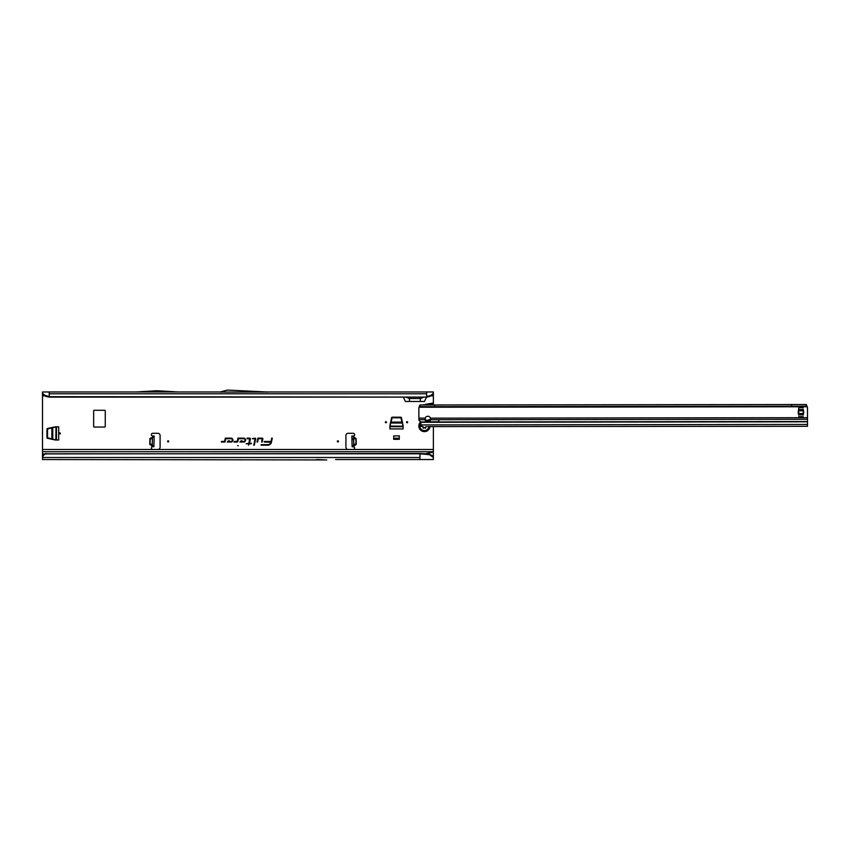 <?xml version="1.0" encoding="UTF-8"?>
<svg xmlns="http://www.w3.org/2000/svg" width="850" height="850" viewBox="0 0 850 850"><rect width="100%" height="100%" fill="white"/><g stroke="black" fill="none" stroke-linecap="round" stroke-linejoin="round"><path stroke-width="1.27" d="M60.371 433.404A0.563 0.563 0 0 0 59.808 432.841A0.563 0.563 0 0 0 59.256 433.404A0.563 0.563 0 0 0 59.808 433.957A0.563 0.563 0 0 0 60.371 433.404M386.463 422.237A0.563 0.563 0 0 0 385.9 421.674A0.563 0.563 0 0 0 385.337 422.237A0.563 0.563 0 0 0 385.9 422.79A0.563 0.563 0 0 0 386.463 422.237M407.681 422.237A0.563 0.563 0 0 0 407.118 421.674A0.563 0.563 0 0 0 406.555 422.237A0.563 0.563 0 0 0 407.118 422.79A0.563 0.563 0 0 0 407.681 422.237M338.438 441.384A0.563 0.563 0 0 0 337.875 440.831A0.563 0.563 0 0 0 337.322 441.384A0.563 0.563 0 0 0 337.875 441.947A0.563 0.563 0 0 0 338.438 441.384M351.932 439.567L351.836 436.082L353.844 435.933A1.392 1.392 0 0 0 353.217 433.288L348.149 433.288A2.231 2.231 0 0 0 345.918 435.529L345.918 447.249A2.231 2.231 0 0 0 348.149 449.48L353.217 449.48A1.392 1.392 0 0 0 354.131 447.047L352.112 446.707L351.932 439.567M353.738 444.805L354.099 445.644L355.853 444.752L354.099 445.644L353.791 446.664L353.515 436.039L351.836 436.082M152.437 438.196L150.333 438.143L152.256 437.644L150.184 438.717L150.036 444.168L151.916 445.644L150.163 444.752L152.267 444.805M150.163 444.752L149.759 444.168L152.224 444.231L151.874 447.047A1.392 1.392 0 0 0 152.798 449.48L157.856 449.48A2.231 2.231 0 0 0 160.097 447.249L160.097 435.529A2.231 2.231 0 0 0 157.856 433.288L152.798 433.288A1.392 1.392 0 0 0 152.171 435.933L153.372 436.103M168.693 441.384A0.563 0.563 0 0 0 168.13 440.831A0.563 0.563 0 0 0 167.577 441.384A0.563 0.563 0 0 0 168.13 441.947A0.563 0.563 0 0 0 168.693 441.384M237.586 445.687L238.276 445.687L237.586 445.687M262.873 438.876A0.754 0.754 0 0 0 262.108 438.122L257.858 438.122L257.019 442.043L257.592 442.043L258.304 438.685L262.108 438.685L261.641 442.043L262.214 442.043L262.852 439.036A0.754 0.754 0 0 0 262.873 438.876M262.777 438.876A0.669 0.669 0 0 0 262.108 438.207L257.933 438.207L257.136 441.957L258.241 438.589L262.108 438.589L261.757 441.957L262.767 439.025A0.669 0.669 0 0 0 262.777 438.876M255.648 438.876A0.754 0.754 0 0 0 254.883 438.122L252.291 438.685L255.085 438.919L253.757 445.188L254.32 445.188L255.627 439.036A0.754 0.754 0 0 0 255.648 438.876M255.553 438.876A0.669 0.669 0 0 0 254.883 438.207L252.397 438.589L255.17 438.94L253.863 445.092L255.542 439.025A0.669 0.669 0 0 0 255.553 438.876M249.634 438.685L248.923 443.222L246.107 443.774L248.806 443.774L248.508 445.188L249.369 443.774L251.292 443.774L251.419 443.222L249.496 443.222L250.378 439.036A0.754 0.754 0 0 0 249.634 438.122L247.084 438.122L246.968 438.685L249.932 438.876L248.997 443.307L246.213 443.689L248.912 443.689L248.614 445.092L249.305 443.689L251.228 443.689L249.379 443.307L250.293 439.025A0.669 0.669 0 0 0 249.634 438.207L247.074 438.589L249.634 438.589M325.592 459.924L326.644 459.924A2.231 2.231 0 0 0 326.74 459.924L42.5 459.531L42.5 451.722L433.362 451.722L433.362 459.531L335.644 459.531M46.963 437.75L46.963 429.048A0.563 0.563 0 0 1 47.409 428.506L55.282 426.828A0.563 0.563 0 0 1 55.399 426.817L58.693 426.817L58.693 439.992L55.399 439.992A0.563 0.563 0 0 1 55.282 439.981L47.409 438.303A0.563 0.563 0 0 1 46.963 437.75M392.158 417.212L400.86 417.212A0.563 0.563 0 0 1 401.402 417.647L403.081 425.531A0.563 0.563 0 0 1 403.102 425.648L403.102 428.931L389.916 428.931L389.916 425.648A0.563 0.563 0 0 1 389.938 425.531L391.616 417.647A0.563 0.563 0 0 1 392.158 417.212M94.201 410.284A0.563 0.563 0 0 0 93.649 410.848L93.649 426.477A0.563 0.563 0 0 0 94.201 427.04L104.699 427.04A0.563 0.563 0 0 0 105.262 426.477L105.262 410.848A0.563 0.563 0 0 0 104.699 410.284L94.201 410.284M433.362 451.722L433.362 426.753M423.13 404.993L433.362 404.345L433.362 402.985L425.531 404.345M433.362 402.985L433.362 394.304L429.717 396.483L433.362 393.242L433.362 394.304M403.368 397.109L405.397 401.466L424.469 401.466L426.498 397.109M42.5 394.304L42.5 393.242L46.144 396.483L42.5 394.304L42.5 451.722M243.621 442.043A1.966 1.966 0 0 0 245.586 440.087A1.966 1.966 0 0 0 243.621 438.122L238 438.122L237.32 441.331L234.143 441.49L234.026 442.043L237.118 442.043A0.754 0.754 0 0 0 237.862 441.447L238.457 438.685L243.621 438.685A1.403 1.403 0 0 1 245.023 440.087A1.403 1.403 0 0 1 243.621 441.49L241.219 441.49L241.942 440.725L241.166 440.725L239.923 442.043L243.621 441.957A1.87 1.87 0 0 0 245.491 440.087A1.87 1.87 0 0 0 243.621 438.207L238.074 438.207L237.405 441.352L234.218 441.575L237.118 441.957A0.669 0.669 0 0 0 237.777 441.426L238.383 438.589L243.621 438.589A1.498 1.498 0 0 1 245.119 440.087A1.498 1.498 0 0 1 243.621 441.575L241.007 441.575L241.209 440.821L240.125 441.957L243.621 441.957M230.945 442.043A1.966 1.966 0 0 0 232.911 440.087A1.966 1.966 0 0 0 230.945 438.122L225.324 438.122L224.644 441.331L221.468 441.49L221.351 442.043L224.442 442.043A0.754 0.754 0 0 0 225.186 441.447L225.781 438.685L230.945 438.685A1.403 1.403 0 0 1 232.347 440.087A1.403 1.403 0 0 1 230.945 441.49L228.544 441.49L229.266 440.725L228.491 440.725L227.248 442.043L230.945 441.957A1.87 1.87 0 0 0 232.826 440.087A1.87 1.87 0 0 0 230.945 438.207L225.399 438.207L224.729 441.352L221.542 441.575L224.442 441.957A0.669 0.669 0 0 0 225.101 441.426L225.707 438.589L230.945 438.589A1.498 1.498 0 0 1 232.443 440.087A1.498 1.498 0 0 1 230.945 441.575L228.331 441.575L228.533 440.821L227.449 441.957L230.945 441.957M272.297 438.122L271.724 438.122L271.012 441.49L264.361 441.49L264.244 442.043L270.852 442.234A3.028 3.028 0 0 1 267.888 444.624L261.173 444.624L261.056 445.188L267.888 445.188A3.591 3.591 0 0 0 271.394 442.34L272.297 438.122L271.724 438.122M393.72 439.322L399.298 439.322L399.298 435.88L393.72 435.88L393.72 439.322M352.644 436.103L353.844 435.933L353.887 437.346L355.683 438.143L353.887 437.346L353.568 438.196M152.224 446.664L153.893 446.707M152.288 444.231L152.501 436.05M154.179 436.018L152.501 435.976L154.179 436.018L153.893 446.622M152.501 435.976L152.224 446.579M266.666 391.967L433.362 391.967L433.362 393.242M42.5 393.242L42.5 391.967L220.299 391.967M268.515 392.073L219.906 392.073L227.375 390.076L268.515 392.073M45.666 395.505L49.204 396.674L426.658 397.109L49.204 397.109L49.204 391.967M430.196 395.505L426.658 396.674L426.658 391.967M316.657 459.531L325.561 459.924A2.231 2.231 0 0 0 325.667 459.924L326.644 459.924M433.362 404.983L433.362 404.345M42.5 449.48L433.362 449.48M424.426 453.964L433.362 452.136M419.964 459.531L419.964 453.507L45.656 453.911A3.347 3.304 180 0 0 43.956 454.973L42.5 456.684M46.081 453.507L45.656 453.613A3.347 3.304 180 0 0 43.956 454.686L42.5 456.386M46.081 453.794L419.964 453.794L429.473 454.686L429.314 453.996L419.964 453.507M409.647 401.466L409.211 397.109M420.219 401.466L420.665 397.109M423.969 397.109L420.41 398.522L409.456 398.522L405.896 397.109M426.658 397.109L429.717 396.483M431.938 394.485L431.757 395.505M49.204 397.109L46.144 396.483M44.104 395.505L43.924 394.485M427.369 404.175L433.362 404.175M271.798 438.207L271.086 441.575L264.435 441.575L270.938 442.244A3.113 3.113 0 0 1 267.888 444.72L261.163 445.092L267.888 445.092A3.496 3.496 0 0 0 271.309 442.329L272.191 438.207M429.314 453.996L433.362 456.758M433.362 457.502L429.473 454.686M431.821 455.143L431.896 455.876M177.469 391.967L158.366 390.809A2.231 2.231 0 0 0 158.238 390.798L155.593 390.798A2.231 2.231 0 0 0 155.454 390.809L136.351 391.967M152.15 446.675L153.489 446.707M353.855 446.675L352.516 446.707M353.791 446.664L352.112 446.707M355.683 438.143L356.108 438.706L353.642 438.77L353.791 444.231L355.969 444.168L355.831 438.717L351.911 438.781M353.728 444.231L356.246 444.168L356.108 438.706M389.938 426.084L403.102 426.201L400.849 417.764L392.169 417.764L389.969 425.914M389.916 426.7L403.102 426.7M393.72 438.207L399.298 438.207M55.845 439.981L55.962 426.817L47.526 429.059L47.526 437.75L55.664 439.939M56.461 439.992L56.461 426.817M420.633 421.929A5.589 5.589 0 0 0 424.108 431.609A5.589 5.589 0 0 0 429.973 426.668M426.254 426.541A0.892 0.892 0 0 0 425.903 427.252L425.903 427.624A0.563 0.563 0 0 1 425.074 428.113L424.745 427.922A0.892 0.892 0 0 0 423.587 428.166L423.226 428.241A2.507 2.507 0 0 1 423.119 428.177L423.002 427.826A0.892 0.892 0 0 0 422.631 426.7L422.301 426.519A0.563 0.563 0 0 1 422.174 426.402M427.805 421.653A2.794 1.976 179.9 0 0 430.589 419.73L430.44 418.158A2.794 2.794 0 0 0 425.149 418.158L425.011 419.741A2.794 1.976 179.9 0 0 427.805 421.653M430.536 418.88A2.794 1.976 -0.1 0 1 427.794 420.463A2.794 1.976 -0.1 0 1 425.064 418.88M803.686 412.176A10.381 10.381 0 0 1 803.664 412.803A2.231 2.231 0 0 1 803.59 413.259A11.167 11.167 0 0 0 803.239 415.129L803.239 409.211A11.167 11.167 0 0 0 803.59 411.081A2.231 2.231 0 0 1 803.664 411.549A10.381 10.381 0 0 1 803.686 412.176M427.624 426.594L807.5 426.296L807.479 407.915A3.347 3.347 0 0 0 807.362 407.054L806.14 406.194L420.187 406.672L419.22 407.235L807.086 406.757M438.961 419.719L438.802 421.961L807.489 421.504M425.011 419.741L418.88 419.751L418.848 408.393A3.347 3.347 0 0 1 418.965 407.543L419.22 407.235M791.616 406.215L791.616 404.536L806.129 404.515L807.362 407.054M420.187 406.672L420.187 404.993L419.826 406.736M419.826 405.131L418.965 407.543M421.249 425.446L421.473 426.381M420.739 426.36L420.739 425.51L420.739 426.36L421.451 426.381M418.88 419.751A3.347 2.369 179.9 0 0 419.847 421.164L420.325 421.504A1.116 0.786 179.9 0 1 420.644 421.993L421.207 426.137M798.713 407.713L798.66 409.222A11.167 11.167 0 0 1 798.309 411.092A2.231 2.231 0 0 0 798.235 411.549A10.381 10.381 0 0 0 798.235 412.803A2.231 2.231 0 0 0 798.309 413.27A11.167 11.167 0 0 1 798.66 415.14L798.713 407.713L803.176 407.703M426.987 420.378L430.185 419.507M806.491 404.653L806.491 406.257M806.129 404.515L806.14 406.194M791.616 404.536L434.701 404.983L434.701 406.651M420.187 404.993L434.701 404.983M438.972 421.728L420.644 421.993M355.853 444.752L356.246 444.168M431.237 395.877L433.362 395.877M42.5 395.877L44.625 395.877M149.759 444.168L149.908 438.706L152.426 438.77M150.333 438.143L149.908 438.706M49.204 393.794L426.658 393.794M42.5 453.964L44.827 453.964M42.5 457.502L419.964 457.502M433.362 404.812L423.13 404.812M153.924 445.506L152.256 445.464M154.148 437.134L152.469 437.091M351.847 436.39L353.526 436.348M351.932 439.599L353.6 439.546M352.081 445.506L353.759 445.464M352.112 446.622L353.791 446.579M390.777 422.099L402.231 422.099M390.586 423.024L402.433 423.024M51.861 439.131L51.861 427.678M52.785 439.322L52.785 427.476M422.599 426.424L422.748 426.509A1.116 1.116 0 0 1 423.215 427.922L423.056 427.848A0.956 0.956 0 0 0 422.663 426.658L422.301 426.519M420.654 423.513A4.537 4.537 0 0 0 424.129 430.557A4.537 4.537 0 0 0 428.921 426.636M423.226 428.241L423.257 428.188A2.454 2.454 0 0 1 423.151 428.124L423.236 427.986A2.284 2.284 0 0 0 423.332 428.039L423.406 428.028A1.116 1.116 0 0 1 424.862 427.731L425.68 427.252A1.116 1.116 0 0 1 425.946 426.53M425.903 427.252L425.074 428.113M425.181 427.911L424.777 427.869A0.956 0.956 0 0 0 423.534 428.124L423.332 428.039M426.169 426.541A0.956 0.956 0 0 0 425.85 427.252L425.68 427.252M807.489 419.263L439.131 419.719M420.654 424.926L807.5 424.447M420.665 425.521L420.665 426.36M807.489 421.802L420.654 422.291M798.713 410.805L803.186 410.805M798.713 413.546L803.186 413.546M798.724 414.821L803.186 414.811M798.713 409.541L803.176 409.53M798.724 416.649L803.186 416.638M418.859 418.168L425.149 418.158M430.44 418.158L807.489 417.69M438.802 419.719L430.589 419.73M399.776 391.967L400.892 392.02"/></g></svg>
